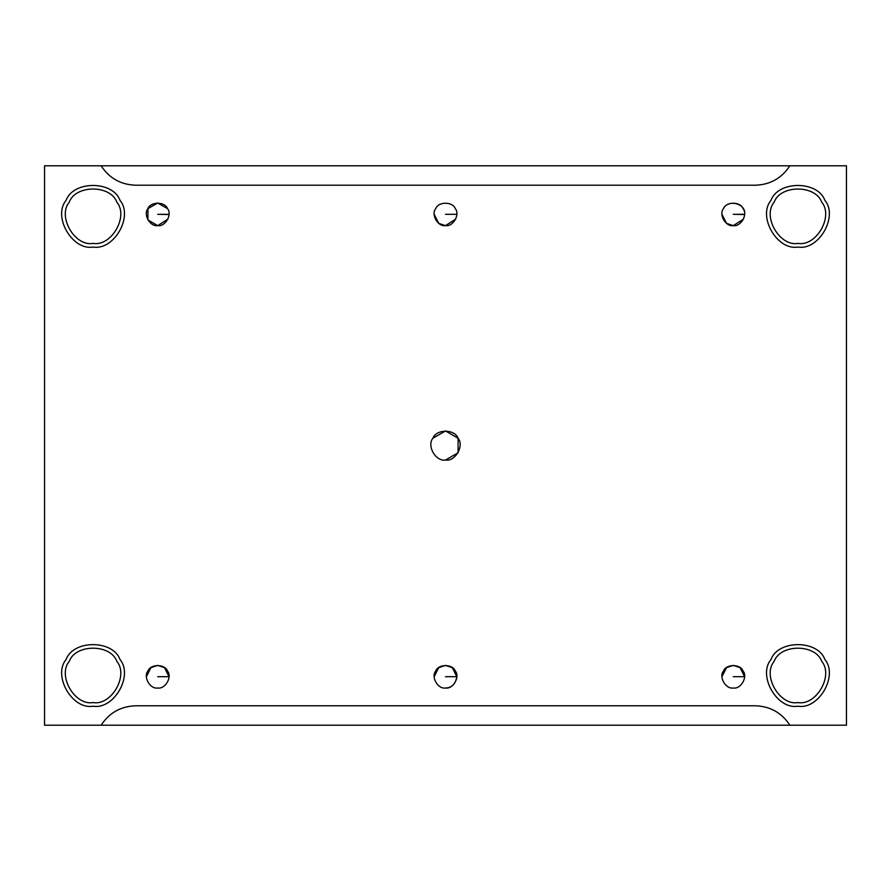 <?xml version="1.0" encoding="UTF-8"?>
<svg xmlns="http://www.w3.org/2000/svg" width="891" height="891" viewBox="0 0 891 891"><rect width="100%" height="100%" fill="white"/><g stroke="black" fill="none" stroke-linecap="round" stroke-linejoin="round"><path stroke-width="1.34" d="M169.034 214.308L157.718 214.308L169.034 214.542M167.965 219.108L157.718 225.623C165.269 226.982 172.475 214.508 167.519 208.65C164.924 201.433 150.523 201.433 147.917 208.65C142.972 214.508 150.167 226.982 157.718 225.623L147.917 219.966L147.917 208.65L157.718 202.992L167.519 208.65C172.475 214.508 165.269 226.982 157.718 225.623C150.167 226.982 142.972 214.508 147.917 208.65C150.523 201.433 164.924 201.433 167.519 208.65M721.966 214.308L726.488 223.363L733.282 225.623C725.731 226.982 718.525 214.508 723.481 208.65C727.936 198.682 746.446 203.772 744.598 214.308L733.282 214.308L744.598 214.542M733.282 225.623C740.833 226.982 748.028 214.508 743.083 208.65C740.477 201.433 726.076 201.433 723.481 208.65C718.525 214.508 725.731 226.982 733.282 225.623C725.731 226.982 718.525 214.508 723.481 208.65C726.076 201.433 740.477 201.433 743.083 208.65C748.028 214.508 740.833 226.982 733.282 225.623L743.528 219.108M169.034 676.692L157.718 676.692L169.034 676.692L164.512 667.637L157.718 665.377L150.935 667.637L146.402 676.692M157.718 688.008C165.269 689.367 172.475 676.893 167.519 671.034C164.924 663.817 150.523 663.817 147.917 671.034C142.972 676.893 150.167 689.367 157.718 688.008C150.167 689.367 142.972 676.893 147.917 671.034C150.523 663.817 164.924 663.817 167.519 671.034C172.475 676.893 165.269 689.367 157.718 688.008M456.76 215.399L456.816 214.308L445.5 214.308L456.816 214.308L456.805 214.92M434.184 214.308L438.706 223.363L445.5 225.623C453.051 226.982 460.257 214.508 455.301 208.65C452.706 201.433 438.294 201.433 435.699 208.65C430.743 214.508 437.949 226.982 445.5 225.623C437.949 226.982 430.743 214.508 435.699 208.65C438.294 201.433 452.706 201.433 455.301 208.65C460.257 214.508 453.051 226.982 445.5 225.623L455.746 219.108M456.816 676.692C455.646 683.965 451.871 687.729 445.5 688.008C451.871 687.729 455.646 683.965 456.816 676.692L445.5 676.692L456.816 676.692L452.294 667.637L445.5 665.377L438.706 667.637L434.184 676.692M445.5 688.008C453.051 689.367 460.257 676.893 455.301 671.034C452.706 663.817 438.294 663.817 435.699 671.034C430.743 676.893 437.949 689.367 445.5 688.008C437.949 689.367 430.743 676.893 435.699 671.034C438.294 663.817 452.706 663.817 455.301 671.034C460.257 676.893 453.051 689.367 445.5 688.008M101.14 725.196L789.86 725.196L44.55 725.196L44.55 165.804L101.14 165.804C109.292 178.233 120.797 184.704 135.655 185.205L755.345 185.205C770.203 184.704 781.708 178.233 789.86 165.804L101.14 165.804L846.45 165.804L846.45 725.196L789.86 725.196C781.708 712.767 770.203 706.296 755.345 705.795L135.655 705.795C120.797 706.296 109.292 712.767 101.14 725.196C109.292 712.767 120.797 706.296 135.655 705.795L755.345 705.795C770.203 706.296 781.708 712.767 789.86 725.196L846.45 725.196L846.45 165.804L789.86 165.804C781.708 178.233 770.203 184.704 755.345 185.205L135.655 185.205C120.797 184.704 109.292 178.233 101.14 165.804L44.55 165.804L44.55 725.196L101.14 725.196M93.054 706.195C113.825 709.938 133.628 675.634 120.007 659.518C112.856 639.66 73.251 639.66 66.101 659.518C52.48 675.634 72.282 709.938 93.054 706.195C72.282 709.938 52.48 675.634 66.101 659.518C73.251 639.66 112.856 639.66 120.007 659.518C133.628 675.634 113.825 709.938 93.054 706.195M93.054 702.565C74.71 705.861 57.224 675.567 69.253 661.334C75.568 643.803 110.54 643.803 116.855 661.334C128.883 675.567 111.397 705.861 93.054 702.565C111.397 705.861 128.883 675.567 116.855 661.334C110.54 643.803 75.568 643.803 69.253 661.334C57.224 675.567 74.71 705.861 93.054 702.565C111.397 705.861 128.883 675.567 116.855 661.334C110.54 643.803 75.568 643.803 69.253 661.334M93.054 247.041C113.825 250.783 133.628 216.48 120.007 200.364C112.856 180.505 73.251 180.505 66.101 200.364C52.48 216.48 72.282 250.783 93.054 247.041C72.282 250.783 52.48 216.48 66.101 200.364C73.251 180.505 112.856 180.505 120.007 200.364C133.628 216.48 113.825 250.783 93.054 247.041M93.054 243.41C74.71 246.707 57.224 216.413 69.253 202.179C75.568 184.649 110.54 184.649 116.855 202.179C128.883 216.413 111.397 246.707 93.054 243.41C111.397 246.707 128.883 216.413 116.855 202.179C110.54 184.649 75.568 184.649 69.253 202.179C57.224 216.413 74.71 246.707 93.054 243.41C111.397 246.707 128.883 216.413 116.855 202.179M797.946 247.041C818.718 250.783 838.52 216.48 824.899 200.364C817.749 180.505 778.144 180.505 770.993 200.364C757.372 216.48 777.175 250.783 797.946 247.041C777.175 250.783 757.372 216.48 770.993 200.364C778.144 180.505 817.749 180.505 824.899 200.364C838.52 216.48 818.718 250.783 797.946 247.041M797.946 243.41C779.603 246.707 762.117 216.413 774.145 202.179C780.46 184.649 815.432 184.649 821.747 202.179C833.776 216.413 816.29 246.707 797.946 243.41C816.29 246.707 833.776 216.413 821.747 202.179C815.432 184.649 780.46 184.649 774.145 202.179C762.117 216.413 779.603 246.707 797.946 243.41C816.29 246.707 833.776 216.413 821.747 202.179M797.946 706.195C818.718 709.938 838.52 675.634 824.899 659.518C817.749 639.66 778.144 639.66 770.993 659.518C757.372 675.634 777.175 709.938 797.946 706.195C777.175 709.938 757.372 675.634 770.993 659.518C778.144 639.66 817.749 639.66 824.899 659.518C838.52 675.634 818.718 709.938 797.946 706.195M797.946 702.565C779.603 705.861 762.117 675.567 774.145 661.334C780.46 643.803 815.432 643.803 821.747 661.334C833.776 675.567 816.29 705.861 797.946 702.565C816.29 705.861 833.776 675.567 821.747 661.334C815.432 643.803 780.46 643.803 774.145 661.334C762.117 675.567 779.603 705.861 797.946 702.565C816.29 705.861 833.776 675.567 821.747 661.334C815.432 643.803 780.46 643.803 774.145 661.334M458.097 438.227C454.755 428.939 436.245 428.939 432.903 438.227L445.5 430.954L458.097 438.227L458.097 452.773L445.5 460.046C455.212 461.794 464.467 445.756 458.097 438.227C454.755 428.939 436.245 428.939 432.903 438.227C426.533 445.756 435.788 461.794 445.5 460.046C455.212 461.794 464.467 445.756 458.097 438.227C464.467 445.756 455.212 461.794 445.5 460.046C435.788 461.794 426.533 445.756 432.903 438.227C426.533 445.756 435.788 461.794 445.5 460.046M733.282 688.008C725.731 689.367 718.525 676.893 723.481 671.034C726.076 663.817 740.477 663.817 743.083 671.034C748.028 676.893 740.833 689.367 733.282 688.008C740.833 689.367 748.028 676.893 743.083 671.034C740.477 663.817 726.076 663.817 723.481 671.034C718.525 676.893 725.731 689.367 733.282 688.008M744.598 676.692L733.282 676.692L744.598 676.692L740.065 667.637L733.282 665.377L726.488 667.637L721.966 676.692"/></g></svg>
